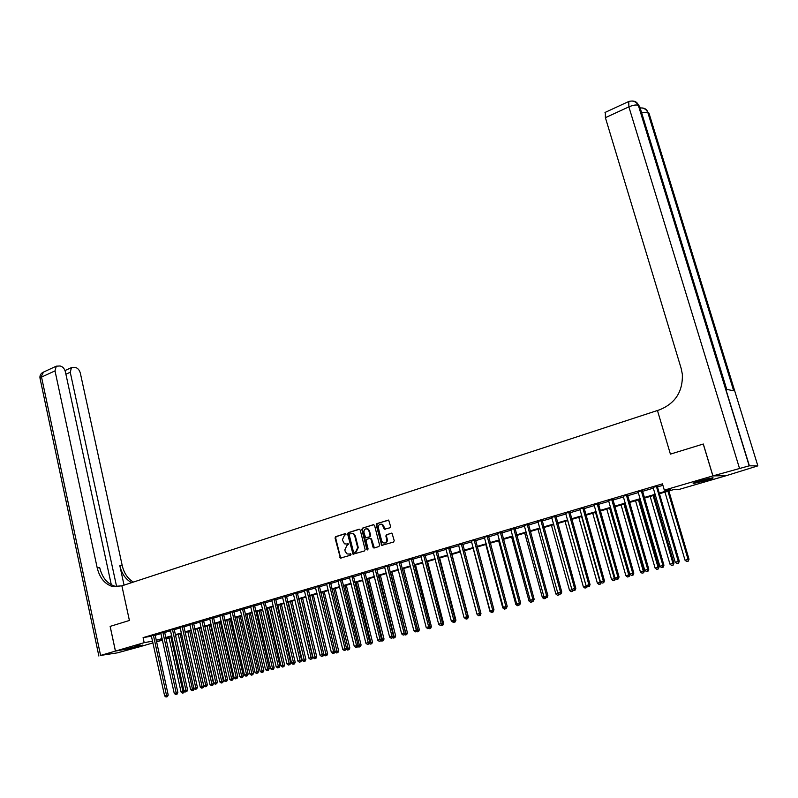 <?xml version="1.0" encoding="UTF-8"?>
<svg xmlns="http://www.w3.org/2000/svg" width="798" height="798" viewBox="0 0 798 798"><rect width="100%" height="100%" fill="white"/><g stroke="black" fill="none" stroke-linecap="round" stroke-linejoin="round"><path stroke-width="1.2" d="M346.063 534.171L345.245 533.613L335.679 536.655L335.04 538.012L340.407 558.091L350.621 555.199L351.07 554.241L347.03 553.882L345.235 551.498L344.836 549.882L346.871 545.533L348.566 544.186L344.477 543.827L342.342 539.867L344.377 535.518L346.063 534.171M706.03 480.536L693.542 483.448C692.115 483.389 694.33 482.481 700.165 480.715L712.724 477.783C714.14 477.852 711.906 478.77 706.03 480.536M142.872 645.063L130.144 647.906L142.872 645.063M389.913 527.797L390.581 526.411L388.696 520.186L376.875 523.578L376.217 524.964L381.733 545.373L393.554 542.051L394.222 540.655L392.018 533.234L386.511 534.61L385.853 535.997L386.701 539.318C386.801 542.321 385.584 543.478 383.05 542.8L381.673 540.874L378.382 527.907C378.292 524.855 379.539 523.717 382.102 524.476L384.427 529.194L389.913 527.797M712.933 475.887L726.399 475.628L757.851 465.862L749.192 465.833L712.933 475.887L703.307 444.007L670.41 454.122L703.247 444.027L712.873 475.907L726.34 475.648L679.048 489.443L673.193 489.723L659.447 493.733M111.321 584.814L65.386 371.808C64.429 368.486 62.663 366.541 60.069 365.973L56.269 366.182L55.012 370.88L41.536 377.075L100.588 655.437L115.421 651.088L110.134 626.39L129.406 620.465L121.885 585.842L657.452 410.491L670.41 454.122L657.452 410.491L659.647 409.773C675.367 403.329 682.938 391.489 682.35 374.252L681.163 368.417L605.393 117.675L605.343 112.319M110.164 626.38L115.461 651.078L144.179 642.659L152.598 641.163M659.268 493.114L670.4 489.852L664.315 490.142L662.46 483.857L143.081 637.632L144.179 642.659M664.315 490.142L712.873 475.907M360.217 530.032L359.02 529.244L348.257 532.655L347.619 534.022L353.035 554.211L364.477 550.949L365.125 549.583L360.217 530.032M362.472 528.146L373.384 524.685L374.591 525.483L379.579 545.154L378.92 546.53L374.212 547.977L373.005 547.169L370.99 539.199L369.783 538.401L366.691 539.358L366.033 540.735L368.117 549.014L367.21 549.932L366.831 549.413L361.823 529.523L362.472 528.146L373.863 524.675M143.081 637.632L151.51 636.186M155.071 635.338L161.036 633.582M164.568 632.535L170.612 630.749M174.154 629.702L180.288 627.886M183.839 626.839L190.064 625.004M193.625 623.946L199.939 622.091M203.51 621.034L209.914 619.138M213.505 618.081L219.989 616.166M223.59 615.098L230.183 613.153M233.784 612.086L240.467 610.111M244.088 609.044L250.871 607.039M254.502 605.961L261.385 603.936M265.026 602.859L272.008 600.794M275.659 599.717L282.751 597.622M286.412 596.545L293.604 594.42M297.275 593.333L304.567 591.178M308.257 590.091L315.659 587.897M319.36 586.809L326.871 584.585M330.581 583.488L338.212 581.243M341.933 580.136L349.674 577.852M353.404 576.755L361.265 574.43M365.005 573.323L372.985 570.969M376.736 569.862L384.836 567.468M388.596 566.351L396.815 563.927M400.596 562.809L408.935 560.346M412.726 559.228L421.204 556.725M425.005 555.598L433.603 553.064M437.414 551.937L446.152 549.353M449.972 548.226L458.84 545.603M462.68 544.475L471.678 541.812M475.528 540.675L484.675 537.972M488.536 536.835L497.822 534.091M501.693 532.944L511.129 530.161M515.009 529.014L524.585 526.181M528.485 525.034L538.211 522.161M542.121 521.004L552.007 518.082M555.927 516.924L565.972 513.962M569.892 512.795L580.096 509.782M584.036 508.625L594.41 505.553M598.36 504.396L608.894 501.274M612.854 500.107L623.557 496.945M627.537 495.767L638.41 492.556M642.4 491.378L653.452 488.117M657.452 486.94L662.899 485.324M155.031 634.709L151.361 635.747M164.528 631.896L160.847 632.944M174.114 629.063L170.423 630.111M183.799 626.201L180.099 627.258M193.585 623.308L189.864 624.365M203.47 620.385L199.739 621.452M213.455 617.423L209.714 618.5M223.55 614.44L219.799 615.527M233.744 611.428L229.984 612.515M244.048 608.385L240.278 609.473M254.462 605.303L250.682 606.4M264.986 602.191L261.185 603.298M275.619 599.049L271.809 600.156M286.362 595.867L282.552 596.984M297.225 592.655L293.405 593.782M308.208 589.403L304.377 590.54M319.31 586.121L315.459 587.258M330.532 582.799L326.671 583.946M341.883 579.448L338.003 580.595M353.354 576.056L349.464 577.203M364.955 572.625L361.055 573.782M376.686 569.154L372.766 570.311M388.546 565.642L384.616 566.809M400.536 562.101L396.596 563.268M412.676 558.51L408.716 559.677M424.945 554.879L420.975 556.056M437.354 551.209L433.374 552.386M449.912 547.498L445.922 548.675M462.621 543.737L458.611 544.924M475.468 539.937L471.448 541.124M488.476 536.096L484.436 537.283M501.633 532.206L497.583 533.403M514.949 528.266L510.88 529.463M528.416 524.276L524.346 525.483M542.051 520.246L537.962 521.453M555.857 516.166L551.757 517.373M569.832 512.037L565.712 513.254M583.976 507.847L579.687 508.865M598.291 503.618L594.141 504.845M612.784 499.329L608.625 500.555M627.467 494.989L623.288 496.226M642.33 490.59L638.141 491.827M657.382 486.142L653.183 487.379M152.987 642.899L140.288 646.609L115.461 651.078M168.438 637.263L168.667 638.32L166.024 639.098M162.483 640.126L156.508 641.871M162.243 639.068L158.892 640.056L162.333 639.447M165.954 638.809L168.667 638.32M655.447 494.91L644.365 498.142M640.375 499.309L629.482 502.501M625.502 503.658L614.779 506.79M610.809 507.957L600.256 511.039M596.296 512.196L585.912 515.229M581.961 516.386L571.737 519.378M567.807 520.525L557.742 523.468M553.822 524.615L543.917 527.508M540.007 528.645L530.261 531.498M526.361 532.635L516.765 535.448M512.875 536.585L503.418 539.348M499.548 540.475L490.241 543.199M486.381 544.326L477.214 546.999M473.364 548.126L464.346 550.77M460.506 551.887L451.618 554.49M447.788 555.608L439.04 558.161M435.219 559.278L426.611 561.802M422.8 562.909L414.312 565.393M410.521 566.5L402.162 568.944M398.382 570.051L390.152 572.455M386.372 573.562L378.272 575.927M374.501 577.024L366.521 579.358M362.771 580.455L354.901 582.759M351.16 583.847L343.409 586.121M339.679 587.208L332.048 589.443M328.327 590.53L320.806 592.724M317.095 593.812L309.684 595.976M305.993 597.054L298.691 599.188M295.001 600.266L287.809 602.37M284.138 603.448L277.046 605.512M273.385 606.59L266.392 608.635M262.741 609.702L255.849 611.707M252.218 612.774L245.425 614.759M241.794 615.817L235.111 617.772M231.49 618.829L224.896 620.764M221.285 621.812L214.792 623.717M211.191 624.764L204.787 626.639M201.206 627.687L194.892 629.532M191.311 630.58L185.086 632.395M181.525 633.432L175.39 635.228M171.839 636.265L165.785 638.041M156.169 640.315L162.134 638.57M165.675 637.532L171.73 635.767M175.271 634.719L181.415 632.924M184.976 631.886L191.201 630.061M194.772 629.024L201.086 627.168M204.667 626.121L211.081 624.245M214.672 623.198L221.176 621.293M224.777 620.236L231.37 618.31M234.981 617.253L241.674 615.298M245.305 614.231L252.088 612.246M255.729 611.188L262.622 609.163M266.263 608.096L273.255 606.051M276.916 604.984L284.008 602.909M287.679 601.832L294.871 599.727M298.562 598.65L305.863 596.515M309.554 595.438L316.966 593.263M320.676 592.186L328.197 589.981M331.908 588.894L339.549 586.66M343.27 585.572L351.02 583.298M354.761 582.211L362.631 579.907M366.382 578.809L374.362 576.475M378.122 575.368L386.232 572.994M390.003 571.897L398.232 569.483M402.022 568.375L410.372 565.932M414.172 564.824L422.651 562.341M426.461 561.233L435.07 558.71M438.89 557.593L447.638 555.029M451.469 553.912L460.346 551.308M464.187 550.191L473.214 547.548M477.064 546.421L486.221 543.747M490.082 542.61L499.388 539.887M503.259 538.76L512.715 535.997M516.595 534.86L526.201 532.047M530.091 530.909L539.847 528.057M543.757 526.909L553.652 524.017M557.583 522.86L567.637 519.917M571.567 518.77L581.792 515.777M585.742 514.62L596.126 511.588M600.076 510.431L610.63 507.338M614.6 506.181L625.323 503.039M629.303 501.882L640.196 498.69M644.185 497.523L655.268 494.281M326.591 583.966L342.731 649.313L346.512 648.365L330.552 582.58M348.118 543.647L347.09 543.967M350.601 553.692L349.594 554.002M345.634 533.633L336.277 536.605L335.649 537.952L340.437 557.273L341.185 558.081M359.499 529.234L348.856 532.605L348.217 533.972L353.065 553.393L353.823 554.211M349.634 533.852L349.185 534.81L353.454 551.877L354.282 552.445L355.609 552.036L357.664 547.667L354.741 535.967L353.075 533.672L349.634 533.852M351.818 533.313L353.674 533.623L355.329 535.917L358.262 547.598L356.197 551.967L354.871 552.376M370.132 538.371L371.579 539.149L374.362 547.927M363.06 528.106L362.412 529.473L367.848 549.892M368.905 530.949L367.569 529.064C365.065 528.376 363.868 529.523 363.968 532.505L365.624 537.762L369.404 536.874L370.053 535.498L368.905 530.949L369.494 530.899L368.157 529.014L366.491 528.725M369.494 530.899L370.641 535.438L369.993 536.825L366.89 537.782M380.945 524.096L382.681 524.436L385.274 529.254M384.776 543.079C386.721 542.79 387.549 541.523 387.279 539.268L386.701 539.318M391.738 533.114L387.09 534.56L386.431 535.947L387.279 539.268M388.426 520.057L377.454 523.538L376.806 524.924L381.793 544.585L382.571 545.413M168.887 637.133L181.086 692.085L182.981 691.587L170.762 636.585M182.423 693.123L183.829 692.774L182.423 693.123L181.086 692.085M183.181 692.923L182.981 691.587L184.438 691.248M184.538 691.327L183.829 692.774M153.356 634.989L166.553 695.457L164.637 695.956L151.281 635.607M155.041 634.55L168.218 695.068L166.553 695.457L166.772 696.814L166.004 697.013L166.772 696.814M167.43 696.654L168.218 695.068M164.637 695.956L166.004 697.013M178.303 634.38L190.622 689.592L194.114 688.564M192.747 690.43L191.979 690.629L193.385 690.28L192.747 690.43L180.198 633.831M191.979 690.629L190.622 689.592M194.153 688.704L193.385 690.28M187.809 631.597L200.268 687.068L203.799 686.18L191.281 630.59M202.393 687.916L201.625 688.115L203.031 687.756L202.393 687.916L189.715 631.038M201.625 688.115L200.268 687.068M203.799 686.18L203.031 687.756M197.405 628.794L210.004 684.514L213.545 683.627L200.897 627.777M212.148 685.362L211.36 685.572L212.777 685.213L212.148 685.362L199.34 628.235M211.36 685.572L210.004 684.514M213.545 683.627L212.777 685.213M162.852 632.186L176.198 692.933L174.253 693.442L160.757 632.804M164.538 631.737L177.854 692.544L176.198 692.933L176.408 694.3L175.63 694.499L176.408 694.3M177.076 694.14L177.854 692.544M174.253 693.442L175.63 694.499M172.448 629.343L185.934 690.38L183.979 690.888L170.333 629.971M174.124 628.904L187.59 689.991L185.934 690.38L186.143 691.756L185.365 691.956L186.143 691.756M186.802 691.597L187.59 689.991M183.979 690.888L185.365 691.956M182.144 626.47L195.779 687.806L193.804 688.315L180.009 627.108M183.809 626.031L197.425 687.417L195.779 687.806L195.979 689.183L195.191 689.392L195.979 689.183M196.637 689.033L197.425 687.417M193.804 688.315L195.191 689.392M207.101 625.961L219.829 681.941L223.39 681.053L210.602 624.934M221.994 682.799L221.206 683.008L222.622 682.649L221.994 682.799L209.056 625.393M221.206 683.008L219.829 681.941M223.39 681.053L222.622 682.649M191.939 623.577L205.724 685.193L203.729 685.721L189.784 624.216M193.595 623.138L207.36 684.814L205.724 685.193L205.924 686.589L205.126 686.799L205.924 686.589M206.572 686.44L207.36 684.814M203.729 685.721L205.126 686.799M135.101 646.2L140.109 644.984M696.115 481.982L709.841 478.251M708.804 478.471L697.113 481.653M110.134 626.39L129.406 620.465L121.885 585.842L112.468 586.53C104.767 584.076 99.68 577.872 97.216 567.907L55.012 370.88M116.608 586.57L70.244 372.247L71.471 367.599L75.142 367.399C77.655 367.958 79.391 369.873 80.339 373.155L122.204 565.493C124.029 573.183 127.75 578.71 133.386 582.071M131.61 582.66C125.665 579.378 121.735 573.742 119.83 565.722L124.049 585.134M100.588 655.437L117.346 652.864L140.249 646.619L115.421 651.088M118.982 586.69L114.942 586.241C107.241 583.797 102.164 577.602 99.7 567.667L97.216 567.907M739.437 468.117L628.874 106.872C633.063 105.097 636.225 104.578 638.34 105.326L639.617 106.234L726.739 389.414L733.851 390.781L647.926 112.319L648.944 113.057L757.851 465.862M216.896 623.098L229.764 679.347L233.335 678.45L220.408 622.071M231.949 680.195L231.141 680.405L232.577 680.056L231.949 680.195L218.871 622.52M231.141 680.405L229.764 679.347M233.335 678.45L232.577 680.056M201.834 620.654L215.779 682.569L213.754 683.098L199.65 621.293M203.48 620.206L217.395 682.18L215.779 682.569L215.969 683.966L215.161 684.175L215.969 683.966M216.617 683.816L217.395 682.18M213.754 683.098L215.161 684.175M226.792 620.206L239.809 676.714L243.38 675.826L230.313 619.178M241.994 677.582L241.186 677.791L242.622 677.432L241.994 677.582L228.787 619.627M241.186 677.791L239.809 676.714M243.38 675.826L242.622 677.432M211.829 617.692L225.924 679.906L223.889 680.445L209.625 618.34M213.475 617.253L227.54 679.527L225.924 679.906L226.113 681.312L225.295 681.532L226.113 681.312M226.762 681.163L227.54 679.527M223.889 680.445L225.295 681.532M236.787 617.283L249.944 674.061L253.535 673.163L240.318 616.255M252.148 674.928L251.33 675.138L252.767 674.779L252.148 674.928L238.802 616.694M251.33 675.138L249.944 674.061M253.535 673.163L252.767 674.779M221.934 614.699L236.188 677.223L234.123 677.761L219.699 615.368M223.56 614.26L237.794 676.844L236.188 677.223L236.368 678.639L235.54 678.859L236.368 678.639M237.006 678.49L237.794 676.844M234.123 677.761L235.54 678.859M246.891 614.33L260.188 671.377L263.789 670.48L250.432 613.293M262.412 672.245L261.584 672.465L263.031 672.106L262.412 672.245L248.916 613.742M261.584 672.465L260.188 671.377M263.789 670.48L263.031 672.106M232.138 611.687L246.552 674.5L244.477 675.048L229.884 612.355M233.764 611.248L248.148 674.13L246.552 674.5L246.732 675.936L245.894 676.155L246.732 675.936M247.37 675.786L248.148 674.13M244.477 675.048L245.894 676.155M257.096 611.348L270.542 668.674L274.153 667.776L260.637 610.31M272.776 669.542L271.948 669.761L273.385 669.402L272.776 669.542L259.141 610.749M271.948 669.761L270.542 668.674M274.153 667.776L273.385 669.402M242.452 608.635L257.036 671.756L254.931 672.305L240.178 609.303M244.058 608.196L258.612 671.387L257.036 671.756L257.195 673.203L256.358 673.422L257.195 673.203M257.834 673.053L258.612 671.387M254.931 672.305L256.358 673.422M267.4 608.335L280.996 665.931L284.627 665.033L270.961 607.298M283.25 666.809L282.412 667.028L283.859 666.669L283.25 666.809L269.475 607.727M282.412 667.028L280.996 665.931M284.627 665.033L283.859 666.669M252.876 605.552L267.619 668.983L265.495 669.542L250.572 606.231M254.472 605.113L269.195 668.614L267.619 668.983L267.779 670.43L266.931 670.659L267.779 670.43M268.407 670.29L269.195 668.614M265.495 669.542L266.931 670.659M277.814 605.293L291.569 663.168L295.2 662.26L281.385 604.246M293.834 664.046L292.986 664.265L294.442 663.906L293.834 664.046L279.908 604.675M292.986 664.265L291.569 663.168M295.2 662.26L294.442 663.906M263.41 602.43L278.322 666.18L276.178 666.749L261.086 603.118M264.996 601.991L279.889 665.821L278.322 666.18L278.482 667.637L277.614 667.866L278.482 667.637M279.101 667.497L279.889 665.821M276.178 666.749L277.614 667.866M288.337 602.211L302.252 660.375L305.893 659.467L291.918 601.163M304.537 661.253L303.679 661.482L305.135 661.113L304.537 661.253L290.462 601.592M303.679 661.482L302.252 660.375M305.893 659.467L305.135 661.113M274.053 599.288L289.145 663.347L286.971 663.916L271.699 599.976M275.629 598.839L290.691 662.988L289.145 663.347L289.285 664.814L288.417 665.043L289.285 664.814M289.913 664.674L290.691 662.988M286.971 663.916L288.417 665.043M298.981 599.108L313.045 657.552L316.706 656.634L302.572 598.051M315.35 658.43L314.482 658.659L315.938 658.3L315.35 658.43L301.115 598.48M314.482 658.659L313.045 657.552M316.706 656.634L315.938 658.3M284.806 596.096L300.078 660.485L297.883 661.063L282.432 596.804M286.382 595.657L301.614 660.126L300.078 660.485L300.218 661.961L299.34 662.19L300.218 661.961M300.836 661.821L301.614 660.126M297.883 661.063L299.34 662.19M309.724 595.966L323.958 654.699L327.619 653.781L313.325 594.909M326.272 655.587L325.394 655.816L326.861 655.447L326.272 655.587L311.888 595.328M325.394 655.816L323.958 654.699M327.619 653.781L326.861 655.447M295.689 592.884L311.13 657.592L308.906 658.17L293.285 593.592M297.245 592.445L312.656 657.233L311.13 657.592L311.26 659.078L310.372 659.308L311.26 659.078M311.878 658.939L312.656 657.233M308.906 658.17L310.372 659.308M334.951 651.687L338.661 650.889L324.207 591.727M337.315 652.704L336.427 652.934L337.903 652.565L337.315 652.704L322.771 592.146M336.427 652.934L334.98 651.806M338.661 650.889L337.903 652.565M306.681 589.632L322.302 654.659L320.058 655.248L304.337 590.47M308.228 589.193L323.818 654.31L322.302 654.659L322.432 656.155L321.534 656.395L322.432 656.155M323.04 656.016L323.818 654.31M320.058 655.248L321.534 656.395M346.302 648.844L349.823 647.976L335.19 588.515M348.477 649.791L347.579 650.021L349.055 649.652L348.477 649.791L333.773 588.934M347.579 650.021L346.242 648.974M349.823 647.976L349.055 649.652M317.794 586.34L333.604 651.707L331.33 652.295L315.34 587.069M319.33 585.902L335.11 651.358L333.604 651.707L333.724 653.213L332.816 653.452L333.724 653.213M334.322 653.073L335.11 651.358M331.33 652.295L332.816 653.452M357.833 645.831L361.095 645.023L346.302 585.273M359.758 646.839L358.851 647.078L360.337 646.709L359.758 646.839L344.896 585.682M358.851 647.078L357.684 646.171M361.095 645.023L360.337 646.709M329.025 583.019L345.025 648.714L345.135 650.23L344.217 650.47L345.135 650.23M345.734 650.091L346.512 648.365M342.731 649.313L344.217 650.47M369.504 642.779L372.496 642.041L357.534 581.991M371.17 643.866L370.252 644.106L371.738 643.737L371.17 643.866L356.137 582.4M370.252 644.106L369.255 643.328M372.496 642.041L371.738 643.737M340.387 579.657L356.576 645.682L354.252 646.29L337.883 580.395M341.903 579.218L358.053 645.343L356.576 645.682L356.686 647.218L355.748 647.457L356.686 647.218M357.275 647.078L358.053 645.343M354.252 646.29L355.748 647.457M381.294 639.687L384.028 639.018L368.876 578.67M382.701 640.854L381.773 641.103L383.269 640.724L382.701 640.854L367.509 579.069M381.773 641.103L380.955 640.455M384.028 639.018L383.269 640.724M351.878 576.256L368.257 642.629L365.913 643.238L349.344 577.014M353.374 575.817L369.713 642.29L368.257 642.629L368.357 644.166L367.419 644.415L368.357 644.166M368.935 644.036L369.713 642.29M365.913 643.238L367.419 644.415M393.224 636.565L395.678 635.976L380.357 575.318M394.362 637.811L393.424 638.061L394.92 637.682L394.362 637.811L378.99 575.717M393.424 638.061L392.786 637.562M395.678 635.976L394.92 637.682M363.489 572.824L380.067 639.537L377.693 640.156L360.925 573.582M364.975 572.385L381.514 639.198L380.067 639.537L380.157 641.083L379.21 641.333L380.157 641.083M380.736 640.954L381.514 639.198M377.693 640.156L379.21 641.333M405.294 633.413L407.459 632.884L391.958 571.927M406.152 634.739L405.204 634.989L406.701 634.61L406.152 634.739L390.611 572.316M407.459 632.884L406.701 634.61M375.23 569.353L392.008 636.405L389.614 637.033L372.636 570.111M376.706 568.914L393.444 636.076L392.008 636.405L392.097 637.971L391.13 638.22L392.097 637.971M392.666 637.831L393.444 636.076M389.614 637.033L391.13 638.22M417.494 630.211L419.369 629.772L403.688 568.495M418.072 631.627L417.115 631.876L418.611 631.497L418.072 631.627L402.352 568.884M419.369 629.772L418.611 631.497M387.11 565.832L404.097 633.243L401.663 633.871L384.486 566.61M388.566 565.403L405.504 632.914L404.097 633.243L404.167 634.809L403.19 635.068L404.167 634.809M404.736 634.679L405.504 632.914M401.663 633.871L403.19 635.068M429.843 626.989L431.419 626.62L415.549 565.034M430.122 628.485L429.154 628.734L430.661 628.355L430.122 628.485L429.992 626.63M431.419 626.62L430.661 628.355M399.12 562.281L416.307 630.041L413.853 630.679L396.466 563.069M400.556 561.852L417.713 629.722L416.307 630.041L416.376 631.627L415.389 631.876L416.376 631.627M416.935 631.497L417.713 629.722M413.853 630.679L415.389 631.876M442.321 623.717L443.598 623.428L427.538 561.523M441.334 625.552L442.85 625.173L440.925 625.233M442.272 623.837L442.311 625.303M443.598 623.428L442.85 625.173M411.269 558.69L428.666 626.799L426.192 627.457L408.586 559.478M412.696 558.271L430.052 626.49L428.666 626.799L428.726 628.395L427.728 628.654L428.726 628.395M429.284 628.275L430.052 626.49M426.192 627.457L427.728 628.654M454.95 620.425L455.927 620.206L439.658 557.982M453.653 622.34L455.169 621.961L453.234 622.011M454.621 621.193L454.641 622.081M455.927 620.206L455.169 621.961M423.558 555.049L441.174 623.527L438.661 624.186L420.845 555.857M424.965 554.64L442.541 623.218L441.174 623.527L441.224 625.133L440.217 625.403L441.224 625.133M441.763 625.014L442.541 623.218M438.661 624.186L440.217 625.403M467.728 617.093L468.386 616.944L451.927 554.401M466.112 619.088L467.628 618.709L465.673 618.749M468.386 616.944L467.628 618.709M435.987 551.378L453.823 620.216L451.279 620.884L433.244 552.186M437.374 550.959L455.169 619.916L453.823 620.216L453.863 621.832L452.845 622.101L453.863 621.832M454.401 621.712L455.169 619.916M451.279 620.884L452.845 622.101M480.645 613.722L480.865 613.203M478.71 615.797L480.236 615.418L478.71 615.797L477.174 614.6M480.985 613.652L480.236 615.418M448.556 547.657L466.621 616.864L464.047 617.532L445.783 548.475M449.932 547.248L467.947 616.565L466.621 616.864L466.65 618.49L465.613 618.759L466.65 618.49M467.179 618.37L467.947 616.565M464.047 617.532L465.613 618.759M493.733 610.31L492.984 612.096L491.458 612.475L492.984 612.096M473.114 548.206L489.912 611.268L490.511 611.108M491.458 612.475L489.912 611.268M461.284 543.887L479.568 613.472L476.965 614.151L458.471 544.725M462.641 543.488L480.875 613.183L479.568 613.472L479.588 615.118L478.541 615.388L479.588 615.118M480.107 614.999L480.875 613.183M476.965 614.151L478.541 615.388M485.792 544.495L502.79 607.896L503.738 607.647M504.346 609.113L505.882 608.724L504.346 609.113L502.79 607.896M506.102 608.206L505.882 608.724M474.152 540.086L492.665 610.041L490.032 610.729L471.309 540.924M475.488 539.687L493.962 609.752L492.665 610.041L492.675 611.697L491.618 611.976L492.675 611.697M493.194 611.577L493.962 609.752M490.032 610.729L491.618 611.976M498.62 540.745L515.827 604.485L517.124 604.136M517.393 605.702L518.939 605.323L517.393 605.702L515.827 604.485M519.149 604.804L518.939 605.323M487.169 536.236L505.922 606.57L503.259 607.268L484.296 537.084M488.496 535.837L507.199 606.28L505.922 606.57L505.922 608.236L504.855 608.515L505.922 608.236M506.431 608.126L507.199 606.28M503.259 607.268L504.855 608.515M511.598 536.954L529.024 601.034L530.68 600.595M530.59 602.261L532.136 601.872L530.59 602.261L529.024 601.034M531.668 601.363L531.658 601.981M532.356 601.353L532.136 601.872M500.346 532.336L519.338 603.059L516.645 603.757L497.443 533.194M501.653 531.947L520.595 602.779L519.338 603.059L519.328 604.734L518.251 605.014L519.328 604.734M519.827 604.625L520.595 602.779M516.645 603.757L518.251 605.014M524.725 533.114L542.361 597.532L544.386 597.004M543.947 598.779L545.493 598.39L543.947 598.779L542.361 597.532M545.044 597.512L545.024 598.5M545.712 597.852L545.493 598.39M513.683 528.386L532.914 599.498L530.191 600.216L510.74 529.264M514.969 528.007L534.151 599.228L532.914 599.498L532.894 601.193L531.807 601.473L532.894 601.193M533.393 601.084L534.151 599.228M530.191 600.216L531.807 601.473M538.002 529.234L555.867 594.001L558.271 593.373M557.463 595.248L559.009 594.859L557.463 595.248L555.867 594.001M558.58 593.622L558.55 594.969M559.288 594.181L559.009 594.859M527.179 524.396L546.66 595.897L543.897 596.625L524.196 525.274M528.446 524.017L547.877 595.627L546.66 595.897L546.63 597.602L545.523 597.892L546.63 597.602M547.109 597.503L547.877 595.627M543.897 596.625L545.523 597.892M551.438 525.303L569.533 590.43L572.276 589.662M571.129 591.677L572.695 591.288L571.129 591.677L569.533 590.43M572.236 591.398L572.316 589.702M573.094 590.301L572.695 591.288M540.835 520.356L560.565 592.256L557.772 592.984L537.822 521.244M542.081 519.987L561.762 591.996L560.565 592.256L560.525 593.971L559.408 594.271L560.525 593.971M561.004 593.872L561.762 591.996M557.772 592.984L559.408 594.271M565.034 521.333L583.358 586.809L586.151 586.081L567.777 520.535M584.974 588.066L586.53 587.677L584.974 588.066L583.358 586.809M586.081 587.777L586.56 585.991M587.059 586.38L586.53 587.677M554.66 516.266L574.65 588.565L571.817 589.303L551.608 517.164M555.877 515.907L575.827 588.316L574.65 588.565L574.6 590.301L573.463 590.6L574.6 590.301M575.069 590.201L575.827 588.316M571.817 589.303L573.463 590.6M578.799 517.313L597.363 583.148L600.176 582.41L581.572 516.496M598.979 584.415L600.545 584.026L598.979 584.415L597.363 583.148M600.106 584.116L600.176 582.41L600.974 582.231M601.193 582.4L600.545 584.026M568.655 512.126L588.904 584.834L586.041 585.582L565.563 513.044M569.852 511.767L590.051 584.585L588.904 584.834L588.844 586.58L587.697 586.879L588.844 586.58M589.303 586.48L590.051 584.585M586.041 585.582L587.697 586.879M592.724 513.244L611.527 579.438L615.418 578.301M614.29 580.415L613.153 580.715L614.729 580.326L614.38 578.69L595.527 512.416M613.153 580.715L611.527 579.438M615.457 578.46L614.729 580.326M582.819 507.937L603.338 581.054L600.435 581.812L579.847 509.084M583.996 507.588L604.465 580.814L603.338 581.054L603.258 582.809L602.101 583.119L603.258 582.809M603.707 582.72L604.465 580.814M600.435 581.812L602.101 583.119M606.819 509.114L625.861 575.687L629.812 574.7L610.689 507.987M628.654 576.665L627.497 576.974L629.083 576.575L628.754 574.929L609.662 508.286M627.497 576.974L625.861 575.687M629.812 574.7L629.083 576.575M597.153 503.688L617.951 577.223L615.019 577.991L593.991 504.625M598.31 503.348L619.058 576.994L617.951 577.223L617.861 578.999L616.684 579.308L617.861 578.999M618.3 578.909L619.058 576.994M615.019 577.991L616.684 579.308M621.093 504.944L640.385 571.887L644.335 570.899L624.964 503.817M643.198 572.874L642.031 573.183L643.607 572.784L643.308 571.119L623.966 504.107M642.031 573.183L640.385 571.887M644.335 570.899L643.607 572.784M611.677 499.398L632.754 573.343L629.782 574.131L608.475 500.346M612.814 499.059L633.831 573.124L632.754 573.343L632.644 575.139L631.457 575.448L632.644 575.139M633.083 575.049L633.831 573.124M629.782 574.131L631.457 575.448M635.537 500.725L655.078 568.036L659.048 567.049L639.417 499.588M657.921 569.034L656.734 569.343L658.32 568.944L658.041 567.268L638.44 499.877M656.734 569.343L655.078 568.036M659.048 567.049L658.32 568.944M626.38 495.049L647.737 569.423L644.724 570.211L623.128 496.007M627.487 494.72L648.784 569.203L647.737 569.423L647.627 571.228L646.42 571.538L647.627 571.228M648.046 571.139L648.784 569.203M644.724 570.211L646.42 571.538M650.161 496.456L669.961 564.146L673.941 563.159L654.051 495.309M672.824 565.144L671.627 565.453L673.213 565.064L672.953 563.358L653.103 495.588M671.627 565.453L669.961 564.146M673.941 563.159L673.213 565.064M641.263 490.64L662.919 565.443L659.866 566.251L637.981 491.618M642.35 490.321L663.936 565.233L662.919 565.443L662.789 567.268L661.562 567.587L662.789 567.268M663.198 567.179L663.936 565.233M659.866 566.251L661.562 567.587M664.963 492.127L685.023 560.206L689.013 559.208L668.864 490.979M687.916 561.203L686.699 561.523L688.295 561.124L688.066 559.408L667.946 491.249M686.699 561.523L685.023 560.206M689.013 559.208L688.295 561.124M656.345 486.182L678.29 561.423L675.198 562.231L653.013 487.169M657.402 485.872L657.402 486.78L656.365 486.82L657.412 486.81L679.288 561.213L678.29 561.423L678.14 563.258L676.913 563.578L678.14 563.258M678.539 563.169L679.288 561.213M675.198 562.231L676.913 563.578M340.437 557.273L339.828 557.343M335.649 537.952L335.04 538.012M336.277 536.605L335.679 536.655M353.065 553.393L352.477 553.463M348.217 533.972L347.619 534.022M348.856 532.605L348.257 532.655M356.197 551.967L355.609 552.036M358.262 547.598L357.664 547.667M355.329 535.917L354.741 535.967M373.584 547.109L373.005 547.169M371.579 539.149L370.99 539.199M367.419 549.353L366.831 549.413M362.412 529.473L361.823 529.523M369.993 536.825L369.404 536.874M370.641 535.438L370.053 535.498M384.516 528.446L383.938 528.495M383.968 526.281L383.389 526.331M386.431 535.947L385.853 535.997M387.09 534.56L386.511 534.61M381.793 544.585L381.215 544.645M376.806 524.924L376.217 524.964M377.454 523.538L376.875 523.578M153.346 635.128L155.021 634.849M153.376 635.517L155.051 635.238M162.842 632.325L164.518 632.036M162.872 632.714L164.548 632.425M172.438 629.482L174.104 629.203M172.468 629.881L174.134 629.592M182.134 626.62L183.789 626.34M182.163 627.009L183.819 626.739M191.929 623.717L193.575 623.447M191.959 624.116L193.605 623.846M119.83 565.722L122.204 565.493M70.244 372.247L65.915 374.222M98.872 656.026L40.139 378.821L43.511 372.087M632.385 101.027C635.457 101.107 637.522 102.583 638.56 105.466L749.382 465.823M628.744 101.516L628.874 106.872L605.393 117.675M641.562 112.548L647.926 112.319C646.899 109.486 644.874 108.029 641.841 107.949M201.824 620.794L203.46 620.525M201.854 621.193L203.49 620.924M211.819 617.832L213.445 617.572M211.849 618.241L213.475 617.971M221.924 614.849L223.54 614.59M221.954 615.248L223.57 614.989M232.128 611.827L233.734 611.567M232.158 612.236L233.764 611.976M242.442 608.774L244.038 608.525M242.472 609.183L244.068 608.934M252.866 605.692L254.452 605.443M252.896 606.111L254.482 605.862M263.39 602.58L264.966 602.34M263.43 602.989L265.006 602.749M274.043 599.428L275.609 599.188M274.073 599.847L275.639 599.607M284.796 596.246L286.352 596.016M284.836 596.665L286.382 596.435M295.679 593.034L297.215 592.804M295.709 593.453L297.255 593.223M306.671 589.782L308.198 589.552M306.701 590.201L308.228 589.971M317.784 586.49L319.3 586.271M317.813 586.919L319.33 586.7M329.015 583.168L330.522 582.949M329.055 583.597L330.562 583.378M340.377 579.807L341.873 579.597M340.417 580.236L341.903 580.026M351.858 576.415L353.344 576.206M351.898 576.844L353.374 576.635M363.479 572.974L364.945 572.774M363.509 573.413L364.975 573.213M375.22 569.503L376.666 569.313M375.26 569.942L376.706 569.742M387.1 565.991L388.536 565.802M387.13 566.43L388.566 566.241M399.11 562.44L400.526 562.251M399.15 562.879L400.566 562.7M411.259 558.849L412.656 558.67M411.289 559.288L412.696 559.109M423.539 555.209L424.935 555.039M423.578 555.657L424.975 555.488M435.967 551.538L437.344 551.368M436.007 551.987L437.384 551.817M448.546 547.817L449.902 547.657M448.586 548.266L449.942 548.106M461.264 544.056L462.601 543.897M461.304 544.505L462.641 544.356M474.132 540.246L475.458 540.096M474.172 540.705L475.498 540.555M487.159 536.396L488.456 536.256M487.199 536.855L488.496 536.715M500.336 532.495L501.613 532.366M500.376 532.954L501.663 532.825M513.663 528.555L514.929 528.426M513.712 529.014L514.969 528.894M527.159 524.565L528.406 524.446M527.209 525.024L528.446 524.914M540.815 520.525L542.042 520.416M540.864 520.994L542.081 520.885M554.64 516.436L555.847 516.336M554.69 516.905L555.887 516.805M568.635 512.296L569.812 512.206M568.685 512.765L569.862 512.675M582.799 508.107L583.956 508.017M582.849 508.585L584.006 508.496M597.143 503.867L598.271 503.787M597.183 504.346L598.32 504.266M611.657 499.568L612.774 499.498M611.707 500.047L612.814 499.987M626.36 495.219L627.447 495.159M626.41 495.708L627.497 495.648M641.253 490.82L642.31 490.77M641.303 491.309L642.36 491.259M656.325 486.361L657.362 486.321M341.005 558.021L340.407 558.091M353.624 554.141L353.035 554.211M353.674 533.623L353.075 533.672M374.122 547.837L373.534 547.897M371.06 538.431L370.471 538.48M367.798 549.862L367.21 549.932M368.157 529.014L367.569 529.064M385.005 529.144L384.427 529.194M382.681 524.436L382.102 524.476M382.322 545.313L381.733 545.373M114.942 586.241L112.468 586.53M71.471 367.599L65.007 370.551M56.269 366.182L42.823 372.407C40.598 373.713 39.661 375.659 39.99 378.212M749.192 465.833L638.34 105.326C636.006 101.406 632.684 100.179 628.385 101.665L605.004 112.468M733.671 390.751L647.717 112.189C646.091 109.156 643.567 107.74 640.146 107.949"/></g></svg>
